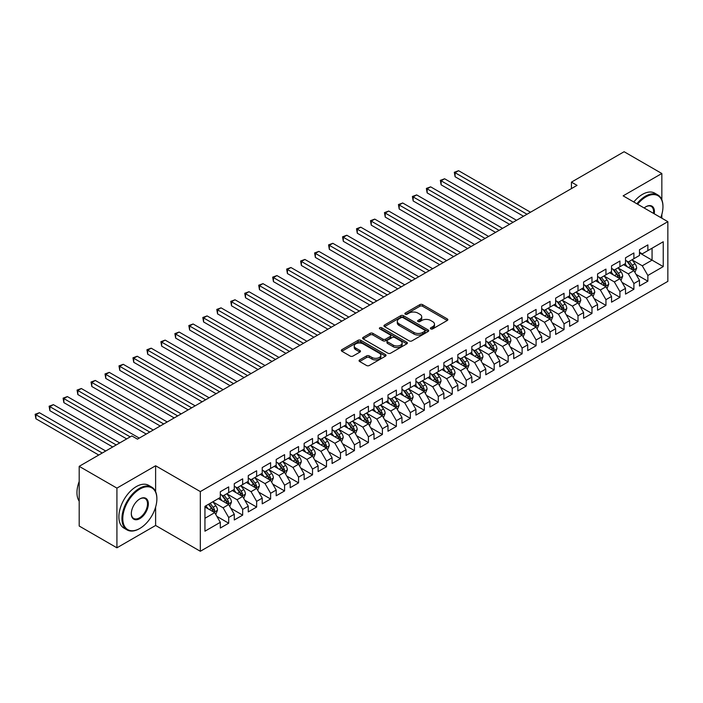 <?xml version="1.0" encoding="UTF-8"?>
<svg xmlns="http://www.w3.org/2000/svg" width="703" height="703" viewBox="0 0 703 703"><rect width="100%" height="100%" fill="white"/><g stroke="black" fill="none" stroke-linecap="round" stroke-linejoin="round"><path stroke-width="1.05" d="M430.781 328.899A1.362 0.782 0 0 0 432.697 328.899L447.266 320.48A1.942 1.116 0 0 0 447.837 319.689A1.942 1.116 0 0 0 447.266 318.898L422.582 304.645A1.942 1.116 0 0 0 419.84 304.645L405.271 313.055A1.362 0.782 0 0 0 404.866 313.617A1.362 0.782 0 0 0 405.271 314.171A1.362 0.782 0 0 0 407.186 314.171L409.076 313.081A6.204 3.585 0 0 1 417.854 313.081L419.911 314.267A6.204 3.585 0 0 1 421.73 316.798A6.204 3.585 0 0 1 419.911 319.338L418.021 320.419A1.362 0.782 0 0 0 417.626 320.981A1.362 0.782 0 0 0 418.021 321.535A1.362 0.782 0 0 0 419.946 321.535L421.826 320.445A6.204 3.585 0 0 1 430.605 320.445L432.661 321.631A6.204 3.585 0 0 1 434.48 324.162A6.204 3.585 0 0 1 432.661 326.702L430.781 327.783A1.362 0.782 0 0 0 430.377 328.345A1.362 0.782 0 0 0 430.781 328.899L430.781 327.783M359.628 359.918A1.942 1.116 0 0 0 359.066 360.709A1.942 1.116 0 0 0 359.628 361.5L366.553 365.498A1.942 1.116 0 0 0 369.303 365.498L385.481 356.157A1.942 1.116 0 0 0 386.052 355.358A1.942 1.116 0 0 0 385.481 354.567L360.797 340.314A1.942 1.116 0 0 0 358.055 340.314L341.869 349.663A1.942 1.116 0 0 0 341.306 350.454A1.942 1.116 0 0 0 341.869 351.245L350.235 356.078A1.942 1.116 0 0 0 352.976 356.078L359.91 352.08A1.942 1.116 0 0 0 360.472 351.28A1.942 1.116 0 0 0 359.91 350.489L355.753 348.099A5.185 2.997 0 0 1 354.233 345.981A5.185 2.997 0 0 1 357.44 343.213A5.185 2.997 0 0 1 363.091 343.864L379.348 353.24A5.185 2.997 0 0 1 380.868 355.358A5.185 2.997 0 0 1 377.66 358.126A5.185 2.997 0 0 1 372.01 357.484L369.303 355.92A1.942 1.116 0 0 0 366.553 355.92L359.628 359.918L359.628 361.5M155.618 491.652L155.618 465.764L116.918 488.11L79.193 466.335L131.865 435.922L137.454 439.147L577.031 185.364L571.442 182.139L571.442 188.589M155.618 465.764L200.329 491.582L667.85 221.665L667.85 281.358L200.329 551.275L200.329 491.582M661.839 199.801L661.839 173.5L623.139 195.847L667.85 221.665M661.839 173.5L624.115 151.725L571.442 182.139M409.208 340.876A1.942 1.116 0 0 0 411.949 340.876L428.136 331.526A1.942 1.116 0 0 0 428.707 330.735A1.942 1.116 0 0 0 428.136 329.944L403.452 315.691A1.942 1.116 0 0 0 400.71 315.691L384.523 325.032A1.942 1.116 0 0 0 383.952 325.823A1.942 1.116 0 0 0 384.523 326.623L409.208 340.876M380.332 329.189A1.362 0.782 0 0 1 381.711 329.382L381.711 327.765L406.809 342.256A1.942 1.116 0 0 1 407.38 343.046A1.942 1.116 0 0 1 406.809 343.837L390.631 353.187A1.942 1.116 0 0 1 387.88 353.187L363.196 338.934L363.196 337.352A1.942 1.116 0 0 0 362.625 338.143A1.942 1.116 0 0 0 363.196 338.934M363.196 337.352L370.121 333.345A1.942 1.116 0 0 1 372.862 333.345L382.88 339.127A1.942 1.116 0 0 0 385.622 339.127L390.218 336.473A1.942 1.116 0 0 0 390.78 335.683A1.942 1.116 0 0 0 390.218 334.892L379.796 328.872A1.362 0.782 0 0 1 379.392 328.319A1.362 0.782 0 0 1 380.235 327.598A1.362 0.782 0 0 1 381.711 327.765M639.484 252.878L652.059 260.145L652.059 248.203L663.237 241.753L647.867 250.619L647.867 244.899L639.484 249.732L639.484 255.461L633.895 258.686L633.895 252.966L625.512 257.799L625.512 263.528L619.923 266.753L619.923 261.033L611.54 265.866L611.54 271.595L605.951 274.82L605.951 269.1L597.568 273.933L597.568 279.662L591.979 282.887L591.979 277.167L583.595 282L583.595 287.729L578.007 290.954L578.007 285.233L569.623 290.067L569.623 295.796L564.034 299.021L564.034 293.3L555.651 298.134L555.651 303.863L550.062 307.088L550.062 301.367L541.679 306.2L541.679 311.93L536.09 315.155L536.09 309.434L527.707 314.267L527.707 319.997L522.118 323.222L522.118 317.501L513.735 322.334L513.735 328.064L508.146 331.289L508.146 325.568L499.763 330.401L499.763 336.131L494.174 339.356L494.174 333.635L485.791 338.468L485.791 344.198L480.202 347.423L480.202 341.702L471.818 346.535L471.818 352.265L466.23 355.49L466.23 349.769L457.846 354.602L457.846 360.331L452.257 363.556L452.257 357.836L443.874 362.669L443.874 368.398L438.285 371.623L438.285 365.903L429.902 370.736L429.902 376.465L424.313 379.69L424.313 373.97L415.93 378.803L415.93 384.532L410.341 387.757L410.341 382.037L401.958 386.87L401.958 392.599L396.369 395.824L396.369 390.103L387.986 394.937L387.986 400.666L382.397 403.891L382.397 398.17L374.014 403.004L374.014 408.733L368.425 411.958L368.425 406.237L360.041 411.07L360.041 416.8L354.444 420.025L354.444 414.304L346.061 419.137L346.061 424.867L340.472 428.092L340.472 422.371L332.088 427.204L332.088 432.934L326.5 436.159L326.5 430.438L318.116 435.271L318.116 441.001L312.527 444.226L312.527 438.505L304.144 443.338L304.144 449.068L298.555 452.293L298.555 446.572L290.172 451.405L290.172 457.135L284.583 460.36L284.583 454.639L276.2 459.472L276.2 465.201L270.611 468.426L270.611 462.706L262.228 467.539L262.228 473.268L256.639 476.493L256.639 470.773L248.256 475.606L248.256 481.335L242.667 484.56L242.667 478.84L234.284 483.673L234.284 489.402L228.695 492.627L228.695 486.907L220.311 491.74L220.311 497.469L204.942 506.345L204.942 531.187L220.311 522.32L214.723 512.636L204.942 506.986M663.237 241.753L663.237 266.595L647.867 275.471L642.278 265.787L632.146 259.943M636.066 274.381L647.867 281.2L647.867 275.471M647.867 281.2L639.484 286.033L639.484 280.312L633.895 283.537L628.306 273.854L618.174 268.01M622.093 282.448L633.895 289.267L633.895 283.537M633.895 289.267L625.512 294.1L625.512 288.379L619.923 291.604L614.334 281.921L604.202 276.077M608.121 290.515L619.923 297.334L619.923 291.604M619.923 297.334L611.54 302.167L611.54 296.446L605.951 299.671L600.362 289.988L590.23 284.144M594.149 298.582L605.951 305.401L605.951 299.671M605.951 305.401L597.568 310.234L597.568 304.513L591.979 307.738L586.39 298.054L576.258 292.211M580.177 306.649L591.979 313.468L591.979 307.738M591.979 313.468L583.595 318.301L583.595 312.58L578.007 315.805L572.418 306.121L562.286 300.278M566.205 314.716L578.007 321.535L578.007 315.805M578.007 321.535L569.623 326.368L569.623 320.647L564.034 323.872L558.446 314.188L548.314 308.345M552.224 322.782L564.034 329.602L564.034 323.872M564.034 329.602L555.651 334.435L555.651 328.714L550.062 331.939L544.474 322.255L534.342 316.412M538.252 330.849L550.062 337.668L550.062 331.939M550.062 337.668L541.679 342.502L541.679 336.781L536.09 340.006L530.501 330.322L520.369 324.478M524.28 338.916L536.09 345.735L536.09 340.006M536.09 345.735L527.707 350.569L527.707 344.848L522.118 348.073L516.529 338.389L506.397 332.545M510.308 346.983L522.118 353.802L522.118 348.073M522.118 353.802L513.735 358.635L513.735 352.915L508.146 356.14L502.557 346.456L492.425 340.612M496.336 355.05L508.146 361.869L508.146 356.14M508.146 361.869L499.763 366.702L499.763 360.982L494.174 364.207L488.585 354.523L478.453 348.679M482.363 363.117L494.174 369.936L494.174 364.207M494.174 369.936L485.791 374.769L485.791 369.049L480.202 372.274L474.613 362.59L464.481 356.746M468.391 371.184L480.202 378.003L480.202 372.274M480.202 378.003L471.818 382.836L471.818 377.116L466.23 380.341L460.641 370.657L450.509 364.813M454.419 379.251L466.23 386.07L466.23 380.341M466.23 386.07L457.846 390.903L457.846 385.182L452.257 388.408L446.669 378.724L436.537 372.88M440.447 387.318L452.257 394.137L452.257 388.408M452.257 394.137L443.874 398.97L443.874 393.249L438.285 396.474L432.697 386.791L422.565 380.947M426.475 395.385L438.285 402.204L438.285 396.474M438.285 402.204L429.902 407.037L429.902 401.316L424.313 404.541L418.724 394.858L408.592 389.014M412.503 403.452L424.313 410.271L424.313 404.541M424.313 410.271L415.93 415.104L415.93 409.383L410.341 412.608L404.752 402.924L394.62 397.081M398.531 411.519L410.341 418.338L410.341 412.608M410.341 418.338L401.958 423.171L401.958 417.45L396.369 420.675L390.78 410.991L380.648 405.148M384.559 419.586L396.369 426.405L396.369 420.675M396.369 426.405L387.986 431.238L387.986 425.517L382.397 428.742L376.808 419.058L366.676 413.215M370.586 427.652L382.397 434.472L382.397 428.742M382.397 434.472L374.014 439.305L374.014 433.584L368.425 436.809L362.836 427.125L352.704 421.282M356.614 435.719L368.425 442.539L368.425 436.809M368.425 442.539L360.041 447.372L360.041 441.651L354.444 444.876L348.855 435.192L338.732 429.348M342.642 443.786L354.444 450.605L354.444 444.876M354.444 450.605L346.061 455.439L346.061 449.718L340.472 452.943L334.883 443.259L324.76 437.415M328.67 451.853L340.472 458.672L340.472 452.943M340.472 458.672L332.088 463.505L332.088 457.785L326.5 461.01L320.911 451.326L310.788 445.482M314.698 459.92L326.5 466.739L326.5 461.01M326.5 466.739L318.116 471.572L318.116 465.852L312.527 469.077L306.939 459.393L296.815 453.549M300.726 467.987L312.527 474.806L312.527 469.077M312.527 474.806L304.144 479.639L304.144 473.919L298.555 477.144L292.966 467.46L282.843 461.616M286.754 476.054L298.555 482.873L298.555 477.144M298.555 482.873L290.172 487.706L290.172 481.986L284.583 485.211L278.994 475.527L268.871 469.683M272.782 484.121L284.583 490.94L284.583 485.211M284.583 490.94L276.2 495.773L276.2 490.053L270.611 493.278L265.022 483.594L254.89 477.75M258.809 492.188L270.611 499.007L270.611 493.278M270.611 499.007L262.228 503.84L262.228 498.119L256.639 501.344L251.05 491.661L240.918 485.817M244.837 500.255L256.639 507.074L256.639 501.344M256.639 507.074L248.256 511.907L248.256 506.186L242.667 509.411L237.078 499.728L226.946 493.884M230.865 508.322L242.667 515.141L242.667 509.411M242.667 515.141L234.284 519.974L234.284 514.253L228.695 517.478L223.106 507.794L212.974 501.951M216.893 516.389L228.695 523.208L228.695 517.478M228.695 523.208L220.311 528.041L220.311 522.32M220.311 494.244L223.106 495.861L228.695 492.627M204.942 518.287L214.723 512.636M234.284 486.177L237.078 487.794L242.667 484.56M223.106 507.794L228.695 504.569L218.361 498.603M234.284 514.253L228.695 504.569M248.256 478.11L251.05 479.727L256.639 476.493M237.078 499.728L242.667 496.503L232.333 490.536M248.256 506.186L242.667 496.503M262.228 470.043L265.022 471.66L270.611 468.426M251.05 491.661L256.639 488.436L246.305 482.469M262.228 498.119L256.639 488.436M276.2 461.976L278.994 463.593L284.583 460.36M265.022 483.594L270.611 480.369L260.277 474.402M276.2 490.053L270.611 480.369M290.172 453.91L292.966 455.526L298.555 452.293M278.994 475.527L284.583 472.302L274.249 466.335M290.172 481.986L284.583 472.302M304.144 445.843L306.939 447.459L312.527 444.226M292.966 467.46L298.555 464.235L288.221 458.268M304.144 473.919L298.555 464.235M318.116 437.776L320.911 439.393L326.5 436.159M306.939 459.393L312.527 456.168L302.193 450.201M318.116 465.852L312.527 456.168M332.088 429.709L334.883 431.326L340.472 428.092M320.911 451.326L326.5 448.101L316.165 442.134M332.088 457.785L326.5 448.101M346.061 421.642L348.855 423.259L354.444 420.025M334.883 443.259L340.472 440.034L330.138 434.067M346.061 449.718L340.472 440.034M360.041 413.575L362.836 415.192L368.425 411.958M348.855 435.192L354.444 431.967L344.11 426M360.041 441.651L354.444 431.967M374.014 405.508L376.808 407.125L382.397 403.891M362.836 427.125L368.425 423.9L358.082 417.934M374.014 433.584L368.425 423.9M387.986 397.441L390.78 399.058L396.369 395.824M376.808 419.058L382.397 415.833L372.054 409.867M387.986 425.517L382.397 415.833M401.958 389.374L404.752 390.991L410.341 387.757M390.78 410.991L396.369 407.766L386.026 401.8M401.958 417.45L396.369 407.766M415.93 381.307L418.724 382.924L424.313 379.69M404.752 402.924L410.341 399.699L399.998 393.733M415.93 409.383L410.341 399.699M429.902 373.24L432.697 374.857L438.285 371.623M418.724 394.858L424.313 391.633L413.97 385.666M429.902 401.316L424.313 391.633M443.874 365.173L446.669 366.79L452.257 363.556M432.697 386.791L438.285 383.566L427.942 377.599M443.874 393.249L438.285 383.566M457.846 357.106L460.641 358.723L466.23 355.49M446.669 378.724L452.257 375.499L441.915 369.532M457.846 385.182L452.257 375.499M471.818 349.039L474.613 350.656L480.202 347.423M460.641 370.657L466.23 367.432L455.887 361.465M471.818 377.116L466.23 367.432M485.791 340.973L488.585 342.589L494.174 339.356M474.613 362.59L480.202 359.365L469.859 353.398M485.791 369.049L480.202 359.365M499.763 332.906L502.557 334.523L508.146 331.289M488.585 354.523L494.174 351.298L483.831 345.331M499.763 360.982L494.174 351.298M513.735 324.839L516.529 326.456L522.118 323.222M502.557 346.456L508.146 343.231L497.803 337.264M513.735 352.915L508.146 343.231M527.707 316.772L530.501 318.389L536.09 315.155M516.529 338.389L522.118 335.164L511.775 329.197M527.707 344.848L522.118 335.164M541.679 308.705L544.474 310.322L550.062 307.088M530.501 330.322L536.09 327.097L525.747 321.13M541.679 336.781L536.09 327.097M555.651 300.638L558.446 302.255L564.034 299.021M544.474 322.255L550.062 319.03L539.719 313.063M555.651 328.714L550.062 319.03M569.623 292.571L572.418 294.188L578.007 290.954M558.446 314.188L564.034 310.963L553.692 304.997M569.623 320.647L564.034 310.963M583.595 284.504L586.39 286.121L591.979 282.887M572.418 306.121L578.007 302.896L567.664 296.93M583.595 312.58L578.007 302.896M597.568 276.437L600.362 278.054L605.951 274.82M586.39 298.054L591.979 294.829L581.636 288.863M597.568 304.513L591.979 294.829M611.54 268.37L614.334 269.987L619.923 266.753M600.362 289.988L605.951 286.762L595.608 280.796M611.54 296.446L605.951 286.762M625.512 260.303L628.306 261.92L633.895 258.686M614.334 281.921L619.923 278.696L609.589 272.729M625.512 288.379L619.923 278.696M639.484 252.236L642.278 253.853L647.867 250.619M628.306 273.854L633.895 270.629L623.561 264.662M639.484 280.312L633.895 270.629M79.193 466.335L79.193 526.029L116.918 547.813L155.618 525.466L200.329 551.275M116.918 488.11L116.918 547.813M661.839 218.194L661.839 214.397M642.278 265.787L652.059 260.145L663.237 266.595M155.618 525.466L155.618 507.065M431.317 329.083L432.661 328.31A6.204 3.585 0 0 0 434.48 325.779L434.48 324.162M421.73 316.798L421.73 318.415A6.204 3.585 0 0 1 419.911 320.946L418.566 321.719M447.24 320.498L422.582 306.262A1.942 1.116 0 0 0 419.84 306.262L405.807 314.355M428.109 331.544L403.452 317.308A1.942 1.116 0 0 0 400.71 317.308L384.55 326.631L384.523 325.032M424.709 331.289A1.362 0.782 0 0 0 425.104 330.735A1.362 0.782 0 0 0 424.709 330.182L403.039 317.668A1.362 0.782 0 0 0 401.114 317.668L399.128 318.819A6.204 3.585 0 0 0 397.309 321.35A6.204 3.585 0 0 0 399.128 323.89L413.944 332.44A6.204 3.585 0 0 0 422.723 332.44L424.709 331.289L424.709 332.906A1.362 0.782 0 0 0 425.104 332.352L425.104 330.735M397.309 321.35L397.309 322.967A6.204 3.585 0 0 0 399.128 325.498L399.128 323.89M424.709 332.906L422.723 334.048A6.204 3.585 0 0 1 413.944 334.048L399.128 325.498M363.223 338.943L370.121 334.962L370.121 333.345M390.78 335.683L390.78 337.299A1.942 1.116 0 0 1 390.218 338.09L385.622 340.744A1.942 1.116 0 0 1 382.88 340.744L372.862 334.962A1.942 1.116 0 0 0 370.121 334.962M381.711 329.382L406.782 343.855M393.267 345.129A5.185 2.997 0 0 0 398.917 345.779A5.185 2.997 0 0 0 402.125 343.011A5.185 2.997 0 0 0 400.605 340.893L394.875 337.589A1.942 1.116 0 0 0 392.133 337.589L387.538 340.234A1.942 1.116 0 0 0 386.975 341.034A1.942 1.116 0 0 0 387.538 341.825L393.267 345.129L393.267 346.737A5.185 2.997 0 0 0 398.917 347.387A5.185 2.997 0 0 0 402.125 344.619L402.125 343.011M386.975 341.034L386.975 342.642A1.942 1.116 0 0 0 387.538 343.433L387.538 341.825M393.267 346.737L387.538 343.433M380.868 355.358L380.868 356.975A5.185 2.997 0 0 1 377.66 359.743A5.185 2.997 0 0 1 372.01 359.092L369.303 357.528A1.942 1.116 0 0 0 366.553 357.528L359.655 361.518M354.233 345.981L354.233 347.59A5.185 2.997 0 0 0 355.753 349.707L355.753 348.099M359.91 350.489L359.91 352.08L355.753 349.707M385.481 354.567L385.481 356.157L360.797 341.93A1.942 1.116 0 0 0 358.055 341.93L341.895 351.263M634.932 272.421L636.663 268.195A5.237 3.023 -120 0 0 634.994 263.73L632.023 259.767M627.296 266.815L625.037 263.801M530.501 212.227L458.584 170.706L455.096 172.718L455.096 176.752L523.515 216.26M632.911 270.057L633.834 268.414A5.237 3.023 -120 0 0 632.34 265.268L629.37 261.305M627.674 261.551L631.338 266.446A2.671 1.538 60 0 1 631.821 267.254L633.834 268.414M626.751 261.015L630.661 266.235A5.237 3.023 60 0 1 632.155 269.381L632.269 269.688M455.096 176.752L454.323 172.279L527.004 214.239M454.323 172.279L458.584 170.706M620.96 280.488L622.691 276.261A5.237 3.023 -120 0 0 621.021 271.797L618.051 267.834M613.324 274.882L611.065 271.868M516.529 220.294L444.612 178.773L441.115 180.785L441.115 184.819L509.543 224.327M618.939 278.124L619.861 276.481A5.237 3.023 -120 0 0 618.368 273.335L615.397 269.372M613.701 269.618L617.366 274.513A2.671 1.538 60 0 1 617.849 275.321L619.861 276.481M612.779 269.082L616.689 274.302A5.237 3.023 60 0 1 618.183 277.448L618.288 277.755M441.115 184.819L440.35 180.346L513.032 222.306M440.35 180.346L444.612 178.773M606.988 288.555L608.719 284.328A5.237 3.023 -120 0 0 607.049 279.864L604.079 275.901M599.351 282.949L597.093 279.935M502.557 228.361L430.64 186.84L427.143 188.852L427.143 192.886L495.571 232.394M604.967 286.191L605.889 284.548A5.237 3.023 -120 0 0 604.395 281.402L601.425 277.439M599.729 277.685L603.394 282.58A2.671 1.538 60 0 1 603.877 283.388L605.889 284.548M598.807 277.149L602.717 282.369A5.237 3.023 60 0 1 604.211 285.515L604.316 285.822M427.143 192.886L426.378 188.413L499.06 230.373M426.378 188.413L430.64 186.84M660.794 217.587A24.104 13.919 120 0 0 662.955 206.744A24.104 13.919 120 0 0 645.916 196.902A24.104 13.919 120 0 0 637.603 204.195M636.874 203.773A24.702 14.262 -60 0 1 645.495 196.172A24.702 14.262 -60 0 1 657.841 194.951A24.702 14.262 -60 0 1 662.955 206.251A24.702 14.262 -60 0 1 662.955 206.497M644.141 207.974A12.056 6.96 -60 0 1 645.916 206.744L645.916 206.735A12.056 6.96 -60 0 1 654.247 213.809M653.474 213.361A11.459 6.617 120 0 0 651.224 206.41A11.459 6.617 120 0 0 645.697 206.867M633.798 202.007A24.702 14.262 -60 0 1 642.419 194.397A24.702 14.262 -60 0 1 654.774 193.176L657.841 194.951M139.414 528.691L139.835 528.445A24.104 13.919 120 0 0 156.874 498.919A24.104 13.919 120 0 0 139.835 489.077A24.104 13.919 120 0 0 122.788 518.603A24.104 13.919 120 0 0 139.835 528.445L139.414 528.691A24.702 14.262 -60 0 1 127.058 529.913A24.702 14.262 -60 0 1 123.28 510.123A24.702 14.262 -60 0 1 139.414 488.357A24.702 14.262 -60 0 1 151.76 487.135A24.702 14.262 -60 0 1 156.874 498.436A24.702 14.262 -60 0 1 156.874 498.682M139.835 498.919L139.835 498.919A12.056 6.96 -60 0 1 148.351 503.84A12.056 6.96 -60 0 1 139.835 518.603A12.056 6.96 -60 0 1 131.312 513.682A12.056 6.96 -60 0 1 139.835 498.919L139.835 498.919M131.312 513.436A11.459 6.617 120 0 0 133.684 518.445A11.459 6.617 120 0 0 139.414 517.883A11.459 6.617 120 0 0 146.901 507.777A11.459 6.617 120 0 0 145.143 498.594A11.459 6.617 120 0 0 139.616 499.051M79.193 501.213A24.702 14.262 -60 0 1 79.193 481.467M127.058 529.913L123.992 528.138A24.702 14.262 -60 0 1 120.204 508.348A24.702 14.262 -60 0 1 136.338 486.581A24.702 14.262 -60 0 1 148.684 485.36L151.76 487.135M593.016 296.622L594.747 292.395A5.237 3.023 -120 0 0 593.077 287.931L590.107 283.968M585.379 291.016L583.121 288.002M488.585 236.428L416.668 194.907L413.171 196.919L413.171 200.953L481.599 240.461M590.995 294.258L591.917 292.615A5.237 3.023 -120 0 0 590.423 289.469L587.453 285.506M585.757 285.752L589.422 290.647A2.671 1.538 60 0 1 589.905 291.455L591.917 292.615M584.834 285.216L588.745 290.436A5.237 3.023 60 0 1 590.239 293.582L590.344 293.889M413.171 200.953L412.406 196.48L485.088 238.44M412.406 196.48L416.668 194.907M579.044 304.689L580.775 300.462A5.237 3.023 -120 0 0 579.105 295.998L576.135 292.035M571.407 299.083L569.149 296.068M474.613 244.495L402.696 202.974L399.199 204.986L399.199 209.019L467.627 248.528M577.022 302.325L577.945 300.682A5.237 3.023 -120 0 0 576.451 297.536L573.481 293.573M571.785 293.819L575.449 298.713A2.671 1.538 60 0 1 575.933 299.522L577.945 300.682M570.862 293.283L574.773 298.503A5.237 3.023 60 0 1 576.267 301.649L576.372 301.956M399.199 209.019L398.434 204.547L471.115 246.507M398.434 204.547L402.696 202.974M565.071 312.756L566.803 308.529A5.237 3.023 -120 0 0 565.133 304.065L562.163 300.102M557.435 307.149L555.177 304.135M460.641 252.562L388.724 211.041L385.226 213.053L385.226 217.086L453.655 256.595M563.05 310.392L563.973 308.749A5.237 3.023 -120 0 0 562.479 305.603L559.509 301.64M557.813 301.886L561.477 306.78A2.671 1.538 60 0 1 561.961 307.589L563.973 308.749M556.89 301.35L560.801 306.57A5.237 3.023 60 0 1 562.295 309.715L562.4 310.023M385.226 217.086L384.462 212.614L457.143 254.574M384.462 212.614L388.724 211.041M551.099 320.823L552.83 316.596A5.237 3.023 -120 0 0 551.161 312.132L548.191 308.169M543.463 315.216L541.205 312.202M446.669 260.628L374.752 219.108L371.254 221.12L371.254 225.153L439.683 264.662M549.078 318.459L550.001 316.816A5.237 3.023 -120 0 0 548.498 313.67L545.537 309.707M543.841 309.953L547.505 314.847A2.671 1.538 60 0 1 547.989 315.656L550.001 316.816M542.918 309.417L546.829 314.636A5.237 3.023 60 0 1 548.322 317.782L548.428 318.09M371.254 225.153L370.49 220.68L443.171 262.641M370.49 220.68L374.752 219.108M537.127 328.89L538.858 324.663A5.237 3.023 -120 0 0 537.189 320.199L534.218 316.236M529.491 323.283L527.232 320.269M432.697 268.695L360.78 227.174L357.282 229.187L357.282 233.22L425.71 272.729M535.106 326.526L536.029 324.883A5.237 3.023 -120 0 0 534.526 321.737L531.565 317.774M529.869 318.02L533.533 322.914A2.671 1.538 60 0 1 534.016 323.723L536.029 324.883M528.946 317.484L532.856 322.703A5.237 3.023 60 0 1 534.35 325.849L534.456 326.157M357.282 233.22L356.518 228.747L429.199 270.708M356.518 228.747L360.78 227.174M523.155 336.957L524.886 332.73A5.237 3.023 -120 0 0 523.217 328.266L520.246 324.303M515.51 331.35L513.26 328.336M418.724 276.762L346.807 235.241L343.31 237.254L343.31 241.287L411.738 280.796M521.134 334.593L522.057 332.95A5.237 3.023 -120 0 0 520.554 329.804L517.593 325.841M515.897 326.087L519.561 330.981A2.671 1.538 60 0 1 520.044 331.79L522.057 332.95M514.974 325.551L518.884 330.77A5.237 3.023 60 0 1 520.378 333.916L520.484 334.224M343.31 241.287L342.546 236.814L415.227 278.775M342.546 236.814L346.807 235.241M509.183 345.024L510.914 340.797A5.237 3.023 -120 0 0 509.236 336.333L506.274 332.37M501.538 339.417L499.288 336.403M404.752 284.829L332.835 243.308L329.338 245.321L329.338 249.354L397.766 288.863M507.162 342.66L508.084 341.017A5.237 3.023 -120 0 0 506.582 337.871L503.62 333.907M501.924 334.153L505.589 339.048A2.671 1.538 60 0 1 506.072 339.857L508.084 341.017M501.002 333.617L504.912 338.837A5.237 3.023 60 0 1 506.406 341.983L506.512 342.291M329.338 249.354L328.573 244.881L401.255 286.842M328.573 244.881L332.835 243.308M495.211 353.091L496.942 348.864A5.237 3.023 -120 0 0 495.264 344.4L492.302 340.437M487.566 347.484L485.316 344.47M390.78 292.896L318.863 251.375L315.366 253.388L315.366 257.421L383.794 296.93M493.19 350.727L494.112 349.083A5.237 3.023 -120 0 0 492.61 345.938L489.648 341.974M487.952 342.22L491.617 347.115A2.671 1.538 60 0 1 492.1 347.923L494.112 349.083M487.03 341.684L490.94 346.904A5.237 3.023 60 0 1 492.434 350.05L492.539 350.358M315.366 257.421L314.601 252.948L387.283 294.909M314.601 252.948L318.863 251.375M481.23 361.157L482.97 356.931A5.237 3.023 -120 0 0 481.291 352.467L478.33 348.503M473.594 355.551L471.344 352.537M376.799 300.963L304.891 259.442L301.394 261.454L301.394 265.488L369.813 304.997M479.218 358.794L480.14 357.15A5.237 3.023 -120 0 0 478.638 354.004L475.676 350.041M473.98 350.287L477.645 355.182A2.671 1.538 60 0 1 478.128 355.99L480.14 357.15M473.057 349.751L476.968 354.971A5.237 3.023 60 0 1 478.462 358.117L478.567 358.425M301.394 265.488L300.629 261.015L373.311 302.975M300.629 261.015L304.891 259.442M467.258 369.224L468.998 364.998A5.237 3.023 -120 0 0 467.319 360.534L464.358 356.57M459.621 363.618L457.372 360.604M362.827 309.03L290.919 267.509L287.422 269.521L287.422 273.555L355.841 313.063M465.237 366.861L466.168 365.217A5.237 3.023 -120 0 0 464.665 362.071L461.704 358.108M460.008 358.354L463.672 363.249A2.671 1.538 60 0 1 464.156 364.057L466.168 365.217M459.085 357.818L462.987 363.038A5.237 3.023 60 0 1 464.49 366.184L464.595 366.491M287.422 273.555L286.657 269.082L359.338 311.042M286.657 269.082L290.919 267.509M453.286 377.291L455.026 373.065A5.237 3.023 -120 0 0 453.347 368.6L450.386 364.637M445.649 371.685L443.4 368.671M348.855 317.097L276.947 275.576L273.449 277.588L273.449 281.622L341.869 321.13M451.264 374.927L452.196 373.284A5.237 3.023 -120 0 0 450.693 370.138L447.723 366.175M446.036 366.421L449.7 371.316A2.671 1.538 60 0 1 450.184 372.124L452.196 373.284M445.113 365.885L449.015 371.105A5.237 3.023 60 0 1 450.518 374.251L450.623 374.558M273.449 281.622L272.685 277.149L345.366 319.109M272.685 277.149L276.947 275.576M439.313 385.358L441.045 381.131A5.237 3.023 -120 0 0 439.375 376.667L436.414 372.704M431.677 379.752L429.428 376.738M334.883 325.164L262.975 283.643L259.477 285.655L259.477 289.689L327.897 329.197M437.292 382.994L438.224 381.351A5.237 3.023 -120 0 0 436.721 378.205L433.751 374.242M432.064 374.488L435.728 379.383A2.671 1.538 60 0 1 436.212 380.191L438.224 381.351M431.141 373.952L435.043 379.172A5.237 3.023 60 0 1 436.545 382.318L436.651 382.625M259.477 289.689L258.713 285.216L331.394 327.176M258.713 285.216L262.975 283.643M425.341 393.425L427.072 389.198A5.237 3.023 -120 0 0 425.403 384.734L422.433 380.771M417.705 387.819L415.447 384.805M320.911 333.231L248.994 291.71L245.505 293.722L245.505 297.756L313.925 337.264M423.32 391.061L424.252 389.418A5.237 3.023 -120 0 0 422.749 386.272L419.779 382.309M418.092 382.555L421.756 387.45A2.671 1.538 60 0 1 422.239 388.258L424.252 389.418M417.169 382.019L421.071 387.239A5.237 3.023 60 0 1 422.573 390.385L422.679 390.692M245.505 297.756L244.741 293.283L317.422 335.243M244.741 293.283L248.994 291.71M411.369 401.492L413.1 397.265A5.237 3.023 -120 0 0 411.431 392.801L408.461 388.838M403.733 395.886L401.475 392.872M306.939 341.298L235.022 299.777L231.533 301.789L231.533 305.823L299.953 345.331M409.348 399.128L410.28 397.485A5.237 3.023 -120 0 0 408.777 394.339L405.807 390.376M404.12 390.622L407.784 395.517A2.671 1.538 60 0 1 408.267 396.325L410.28 397.485M403.197 390.086L407.099 395.306A5.237 3.023 60 0 1 408.601 398.452L408.707 398.759M231.533 305.823L230.769 301.35L303.45 343.31M230.769 301.35L235.022 299.777M397.397 409.559L399.128 405.332A5.237 3.023 -120 0 0 397.459 400.868L394.488 396.905M389.761 403.953L387.502 400.938M292.966 349.365L221.05 307.844L217.561 309.856L217.561 313.889L285.98 353.398M395.376 407.195L396.307 405.552A5.237 3.023 -120 0 0 394.805 402.406L391.835 398.443M390.147 398.689L393.812 403.584A2.671 1.538 60 0 1 394.295 404.392L396.307 405.552M389.225 398.153L393.126 403.373A5.237 3.023 60 0 1 394.629 406.519L394.735 406.826M217.561 313.889L216.788 309.417L289.478 351.377M216.788 309.417L221.05 307.844M383.425 417.626L385.156 413.399A5.237 3.023 -120 0 0 383.486 408.935L380.516 404.972M375.789 412.02L373.53 409.005M278.994 357.432L207.077 315.911L203.589 317.923L203.589 321.956L272.008 361.465M381.404 415.262L382.335 413.619A5.237 3.023 -120 0 0 380.833 410.473L377.863 406.51M376.167 406.756L379.84 411.65A2.671 1.538 60 0 1 380.323 412.459L382.335 413.619M375.253 406.22L379.154 411.44A5.237 3.023 60 0 1 380.657 414.585L380.762 414.893M203.589 321.956L202.816 317.484L275.506 359.444M202.816 317.484L207.077 315.911M369.453 425.693L371.184 421.466A5.237 3.023 -120 0 0 369.514 417.002L366.544 413.039M361.817 420.086L359.558 417.072M265.022 365.498L193.105 323.978L189.617 325.99L189.617 330.023L258.036 369.532M367.432 423.329L368.363 421.686A5.237 3.023 -120 0 0 366.861 418.54L363.89 414.577M362.194 414.823L365.868 419.717A2.671 1.538 60 0 1 366.351 420.526L368.363 421.686M361.28 414.287L365.182 419.506A5.237 3.023 60 0 1 366.685 422.652L366.79 422.96M189.617 330.023L188.843 325.551L261.534 367.511M188.843 325.551L193.105 323.978M355.481 433.76L357.212 429.533A5.237 3.023 -120 0 0 355.542 425.069L352.572 421.106M347.844 428.153L345.586 425.139M251.05 373.565L179.133 332.044L175.645 334.057L175.645 338.09L244.064 377.599M353.46 431.396L354.391 429.753A5.237 3.023 -120 0 0 352.888 426.607L349.918 422.644M348.222 422.89L351.895 427.784A2.671 1.538 60 0 1 352.379 428.593L354.391 429.753M347.308 422.354L351.21 427.573A5.237 3.023 60 0 1 352.713 430.719L352.818 431.027M175.645 338.09L174.871 333.617L247.561 375.578M174.871 333.617L179.133 332.044M341.509 441.827L343.24 437.6A5.237 3.023 -120 0 0 341.57 433.136L338.6 429.173M333.872 436.22L331.614 433.206M237.078 381.632L165.161 340.111L161.672 342.124L161.672 346.157L230.092 385.666M339.487 439.463L340.419 437.82A5.237 3.023 -120 0 0 338.916 434.674L335.946 430.711M334.25 430.957L337.923 435.851A2.671 1.538 60 0 1 338.407 436.66L340.419 437.82M333.336 430.421L337.238 435.64A5.237 3.023 60 0 1 338.741 438.786L338.846 439.094M161.672 346.157L160.899 341.684L233.589 383.645M160.899 341.684L165.161 340.111M327.536 449.894L329.268 445.667A5.237 3.023 -120 0 0 327.598 441.203L324.628 437.24M319.9 444.287L317.642 441.273M223.106 389.699L151.189 348.178L147.7 350.191L147.7 354.224L216.12 393.733M325.515 447.53L326.438 445.887A5.237 3.023 -120 0 0 324.944 442.741L321.974 438.777M320.278 439.024L323.951 443.918A2.671 1.538 60 0 1 324.435 444.727L326.438 445.887M319.364 438.487L323.266 443.707A5.237 3.023 60 0 1 324.768 446.853L324.874 447.161M147.7 354.224L146.927 349.751L219.617 391.712M146.927 349.751L151.189 348.178M313.564 457.961L315.296 453.734A5.237 3.023 -120 0 0 313.626 449.27L310.656 445.307M305.928 452.354L303.67 449.34M209.134 397.766L137.217 356.245L133.728 358.258L133.728 362.291L202.148 401.8M311.543 455.597L312.466 453.953A5.237 3.023 -120 0 0 310.972 450.808L308.002 446.844M306.306 447.09L309.97 451.985A2.671 1.538 60 0 1 310.462 452.794L312.466 453.953M305.383 446.554L309.294 451.774A5.237 3.023 60 0 1 310.796 454.92L310.902 455.228M133.728 362.291L132.955 357.818L205.645 399.779M132.955 357.818L137.217 356.245M299.592 466.027L301.323 461.801A5.237 3.023 -120 0 0 299.654 457.337L296.684 453.373M291.956 460.421L289.698 457.407M195.162 405.833L123.245 364.312L119.756 366.325L119.756 370.358L188.176 409.867M297.571 463.664L298.494 462.02A5.237 3.023 -120 0 0 297 458.874L294.03 454.911M292.334 455.157L295.998 460.052A2.671 1.538 60 0 1 296.49 460.86L298.494 462.02M291.411 454.621L295.322 459.841A5.237 3.023 60 0 1 296.824 462.987L296.93 463.295M119.756 370.358L118.983 365.885L191.673 407.845M118.983 365.885L123.245 364.312M285.62 474.094L287.351 469.868A5.237 3.023 -120 0 0 285.682 465.404L282.711 461.44M277.984 468.488L275.725 465.474M181.189 413.9L109.273 372.379L105.784 374.391L105.784 378.425L174.203 417.934M283.599 471.731L284.522 470.087A5.237 3.023 -120 0 0 283.028 466.941L280.058 462.978M278.362 463.224L282.026 468.119A2.671 1.538 60 0 1 282.518 468.927L284.522 470.087M277.439 462.688L281.349 467.908A5.237 3.023 60 0 1 282.852 471.054L282.957 471.361M105.784 378.425L105.011 373.952L177.692 415.912M105.011 373.952L109.273 372.379M271.648 482.161L273.379 477.935A5.237 3.023 -120 0 0 271.709 473.47L268.739 469.507M264.012 476.555L261.753 473.541M167.217 421.967L95.3 380.446L91.812 382.458L91.812 386.492L160.231 426M269.627 479.798L270.55 478.154A5.237 3.023 -120 0 0 269.056 475.008L266.086 471.045M264.39 471.291L268.054 476.186A2.671 1.538 60 0 1 268.546 476.994L270.55 478.154M263.467 470.755L267.377 475.975A5.237 3.023 60 0 1 268.88 479.121L268.985 479.428M91.812 386.492L91.038 382.019L163.72 423.979M91.038 382.019L95.3 380.446M257.676 490.228L259.407 486.001A5.237 3.023 -120 0 0 257.737 481.537L254.767 477.574M250.04 484.622L247.781 481.608M153.245 430.034L81.328 388.513L77.84 390.525L77.84 394.559L146.259 434.067M255.655 487.864L256.577 486.221A5.237 3.023 -120 0 0 255.084 483.075L252.113 479.112M250.417 479.358L254.082 484.253A2.671 1.538 60 0 1 254.574 485.061L256.577 486.221M249.495 478.822L253.405 484.042A5.237 3.023 60 0 1 254.908 487.188L255.013 487.495M77.84 394.559L77.066 390.086L149.748 432.046M77.066 390.086L81.328 388.513M243.704 498.295L245.435 494.068A5.237 3.023 -120 0 0 243.765 489.604L240.795 485.641M236.067 492.689L233.809 489.675M139.273 438.101L67.356 396.58L63.868 398.592L63.868 402.626L126.698 438.909M241.683 495.931L242.605 494.288A5.237 3.023 -120 0 0 241.111 491.142L238.141 487.179M236.445 487.425L240.11 492.32A2.671 1.538 60 0 1 240.593 493.128L242.605 494.288M235.523 486.889L239.433 492.109A5.237 3.023 60 0 1 240.927 495.255L241.041 495.562M63.868 402.626L63.094 398.153L130.187 436.888M63.094 398.153L67.356 396.58M229.732 506.362L231.463 502.135A5.237 3.023 -120 0 0 229.793 497.671L226.823 493.708M222.095 500.756L219.837 497.742M119.712 442.943L53.384 404.647L49.887 406.659L49.887 410.693L112.726 446.976M227.71 503.998L228.633 502.355A5.237 3.023 -120 0 0 227.139 499.209L224.169 495.246M222.473 495.492L226.138 500.387A2.671 1.538 60 0 1 226.621 501.195L228.633 502.355M221.55 494.956L225.461 500.176A5.237 3.023 60 0 1 226.955 503.322L227.06 503.629M49.887 410.693L49.122 406.22L116.215 444.955M49.122 406.22L53.384 404.647M215.759 514.429L217.491 510.202A5.237 3.023 -120 0 0 215.821 505.738L212.851 501.775M208.123 508.823L205.865 505.809M105.74 451.01L39.412 412.714L35.915 414.726L35.915 418.76L98.754 455.043M213.738 512.065L214.661 510.422A5.237 3.023 -120 0 0 213.167 507.276L210.197 503.313M208.888 504.069L212.165 508.454A2.671 1.538 60 0 1 212.649 509.262L214.661 510.422M208.519 504.279L211.489 508.243A5.237 3.023 60 0 1 212.983 511.389L213.088 511.696M35.915 418.76L35.15 414.287L102.243 453.022M35.15 414.287L39.412 412.714M432.661 328.31L432.661 326.702M418.021 321.535L418.021 320.419M419.911 320.946L419.911 319.338M405.271 314.171L405.271 313.055M419.84 306.262L419.84 304.645M422.582 306.262L422.582 304.645M447.266 320.48L447.266 318.898M400.71 317.308L400.71 315.691M403.452 317.308L403.452 315.691M428.136 331.526L428.136 329.944M413.944 334.048L413.944 332.44M422.723 334.048L422.723 332.44M372.862 334.962L372.862 333.345M382.88 340.744L382.88 339.127M385.622 340.744L385.622 339.127M390.218 338.09L390.218 336.473M406.809 343.837L406.809 342.256M366.553 357.528L366.553 355.92M369.303 357.528L369.303 355.92M372.01 359.092L372.01 357.484M341.869 351.245L341.869 349.663M358.055 341.93L358.055 340.314M360.797 341.93L360.797 340.314M633.236 270.251L636.628 268.291M632.34 265.268L634.994 263.73M628.473 267.5L630.661 266.235M619.264 278.318L622.656 276.358M618.368 273.335L621.021 271.797M614.501 275.567L616.689 274.302M605.292 286.385L608.684 284.425M604.395 281.402L607.049 279.864M600.529 283.634L602.717 282.369M591.32 294.452L594.712 292.492M590.423 289.469L593.077 287.931M586.557 291.701L588.745 290.436M577.348 302.518L580.74 300.559M576.451 297.536L579.105 295.998M572.585 299.768L574.773 298.503M563.375 310.585L566.767 308.626M562.479 305.603L565.133 304.065M558.613 307.835L560.801 306.57M549.403 318.652L552.795 316.693M548.498 313.67L551.161 312.132M544.64 315.902L546.829 314.636M535.431 326.719L538.823 324.76M534.526 321.737L537.189 320.199M530.668 323.969L532.856 322.703M521.459 334.786L524.851 332.827M520.554 329.804L523.217 328.266M516.696 332.036L518.884 330.77M507.487 342.853L510.879 340.893M506.582 337.871L509.236 336.333M502.724 340.103L504.912 338.837M493.515 350.92L496.907 348.96M492.61 345.938L495.264 344.4M488.752 348.17L490.94 346.904M479.543 358.987L482.935 357.027M478.638 354.004L481.291 352.467M474.78 356.236L476.968 354.971M465.571 367.054L468.963 365.094M464.665 362.071L467.319 360.534M460.808 364.303L462.987 363.038M451.598 375.121L454.99 373.161M450.693 370.138L453.347 368.6M446.827 372.37L449.015 371.105M437.626 383.188L441.018 381.228M436.721 378.205L439.375 376.667M432.855 380.437L435.043 379.172M423.654 391.255L427.046 389.295M422.749 386.272L425.403 384.734M418.883 388.504L421.071 387.239M409.682 399.322L413.065 397.362M408.777 394.339L411.431 392.801M404.91 396.571L407.099 395.306M395.71 407.389L399.093 405.429M394.805 402.406L397.459 400.868M390.938 404.638L393.126 403.373M381.738 415.455L385.121 413.496M380.833 410.473L383.486 408.935M376.966 412.705L379.154 411.44M367.766 423.522L371.149 421.563M366.861 418.54L369.514 417.002M362.994 420.772L365.182 419.506M353.794 431.589L357.177 429.63M352.888 426.607L355.542 425.069M349.022 428.839L351.21 427.573M339.821 439.656L343.205 437.697M338.916 434.674L341.57 433.136M335.05 436.906L337.238 435.64M325.849 447.723L329.232 445.764M324.944 442.741L327.598 441.203M321.078 444.973L323.266 443.707M311.877 455.79L315.26 453.83M310.972 450.808L313.626 449.27M307.106 453.04L309.294 451.774M297.905 463.857L301.288 461.897M297 458.874L299.654 457.337M293.133 461.106L295.322 459.841M283.933 471.924L287.316 469.964M283.028 466.941L285.682 465.404M279.161 469.173L281.349 467.908M269.961 479.991L273.344 478.031M269.056 475.008L271.709 473.47M265.189 477.24L267.377 475.975M255.989 488.058L259.372 486.098M255.084 483.075L257.737 481.537M251.217 485.307L253.405 484.042M242.008 496.125L245.4 494.165M241.111 491.142L243.765 489.604M237.245 493.374L239.433 492.109M228.036 504.192L231.428 502.232M227.139 499.209L229.793 497.671M223.273 501.441L225.461 500.176M214.064 512.259L217.455 510.299M213.167 507.276L215.821 505.738M209.301 509.508L211.489 508.243M662.955 206.744L662.955 206.251M156.874 498.919L156.874 498.436"/></g></svg>
